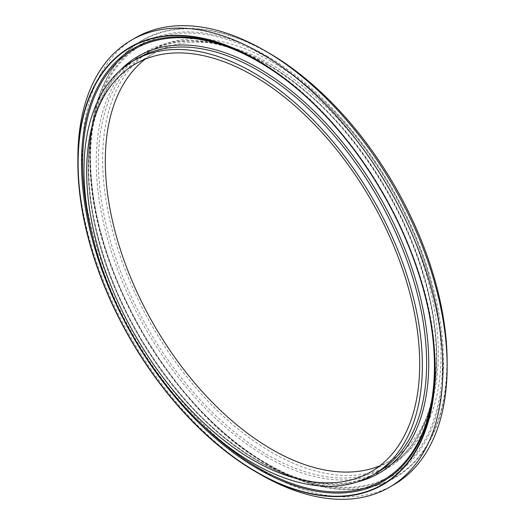 <?xml version="1.0" encoding="UTF-8"?>
<svg xmlns="http://www.w3.org/2000/svg" width="525" height="525" viewBox="0 0 525 525"><rect width="100%" height="100%" fill="white"/><g stroke="black" fill="none" stroke-linecap="round" stroke-linejoin="round"><path stroke-width="0.39" stroke-dasharray="2.62 1.97" d="M268.492 53.071A252.262 145.642 60 0 1 446.867 362.027A252.262 145.642 60 0 1 268.492 465.006A252.262 145.642 60 0 1 90.123 156.056A252.262 145.642 60 0 1 268.492 53.071M271.825 61.76A239.262 138.141 60 0 1 428.131 272.6A239.262 138.141 60 0 1 391.453 464.323A239.262 138.141 60 0 1 152.191 326.183A239.262 138.141 60 0 1 152.197 49.908A239.262 138.141 60 0 1 271.825 61.76M145.123 59.2A235.495 135.962 60 0 1 154.081 53.176A235.495 135.962 60 0 1 271.825 64.837A235.495 135.962 60 0 1 425.67 272.357A235.495 135.962 60 0 1 389.57 461.062A235.495 135.962 60 0 1 379.877 465.8M260.367 474.469A258.097 149.015 60 0 1 77.864 158.36M393.678 484.792A258.097 149.015 60 0 1 135.581 335.777A258.097 149.015 60 0 1 135.581 37.748M447.136 362.178A252.637 145.858 60 0 1 268.492 465.314A252.637 145.858 60 0 1 89.854 155.899A252.637 145.858 60 0 1 268.492 52.763M266.812 55.991A249.874 144.263 60 0 1 443.494 362.02A249.874 144.263 60 0 1 266.812 464.034A249.874 144.263 60 0 1 266.805 464.034A249.874 144.263 60 0 1 90.123 158.005A249.874 144.263 60 0 1 266.812 55.991M266.497 463.345A248.811 143.653 -120 0 0 418.858 246.586A248.811 143.653 -120 0 0 114.135 70.652A248.811 143.653 -120 0 0 266.497 463.345M266.497 456.776A240.765 139.007 -120 0 0 413.936 247.026A240.765 139.007 -120 0 0 119.057 76.775A240.765 139.007 -120 0 0 266.497 456.776M267.56 64.221A239.262 138.141 -120 0 0 147.932 52.369A239.262 138.141 -120 0 0 111.261 244.092A239.262 138.141 -120 0 0 267.56 454.932A239.262 138.141 -120 0 0 387.194 466.784A239.262 138.141 -120 0 0 423.865 275.061A239.262 138.141 -120 0 0 267.56 64.221M377.068 472.631A239.262 138.141 60 0 1 137.806 334.491A239.262 138.141 60 0 1 137.806 58.216C93.785 82.491 77.05 152.644 97.033 232.542C111.497 289.892 138.298 342.51 177.43 390.403C241.172 468.661 326.99 503.541 377.068 472.631M302.439 93.457A248.811 143.653 60 0 1 428.866 312.434M200.675 423.281A248.811 143.653 60 0 1 92.347 235.653M357.637 481.865A240.765 139.007 60 0 1 138.121 334.313A240.765 139.007 60 0 1 120.094 70.422M434.877 367.966A249.874 144.263 -120 0 0 434.877 366.995A249.874 144.263 -120 0 0 258.195 60.966A249.874 144.263 -120 0 0 258.188 60.966A249.874 144.263 -120 0 0 257.355 60.48M90.123 156.056L90.123 158.005C87.721 265.735 172.285 412.23 266.805 464.034L268.492 465.006M152.197 49.908L147.932 52.369C198.01 21.459 283.828 56.339 347.57 134.597C386.702 182.49 413.503 235.108 427.967 292.458C447.95 372.356 431.215 442.509 387.194 466.784L391.453 464.323M370.919 471.824L389.57 461.062M135.43 63.938L154.081 53.176M434.877 368.944L434.877 366.995C437.286 259.278 352.728 112.783 258.195 60.966L256.508 59.994"/><path stroke-width="0.79" d="M379.877 465.8A235.495 135.962 60 0 1 154.081 325.1A235.495 135.962 60 0 1 145.123 59.2M253.175 75.607A235.495 135.962 60 0 1 407.019 283.126A235.495 135.962 60 0 1 370.919 471.824A235.495 135.962 60 0 1 135.43 335.862A235.495 135.962 60 0 1 135.43 63.938A235.495 135.962 60 0 1 253.175 75.607M253.175 72.529A239.262 138.141 60 0 1 409.48 283.369A239.262 138.141 60 0 1 372.803 475.092A239.262 138.141 60 0 1 133.547 336.952A239.262 138.141 60 0 1 133.547 60.677A239.262 138.141 60 0 1 253.175 72.529M256.508 471.929A252.262 145.642 60 0 1 78.133 162.98A252.262 145.642 60 0 1 256.508 59.988A252.262 145.642 60 0 1 256.508 59.994A252.262 145.642 60 0 1 434.877 368.944A252.262 145.642 60 0 1 256.508 471.929M256.508 59.686A252.637 145.858 60 0 1 435.146 369.101A252.637 145.858 60 0 1 256.502 472.238A252.637 145.858 60 0 1 77.864 162.822A252.637 145.858 60 0 1 256.508 59.686M77.864 162.822L77.864 158.36A258.097 149.015 60 0 1 131.322 40.208A258.097 149.015 60 0 1 260.367 52.992A258.097 149.015 60 0 1 428.977 280.435A258.097 149.015 60 0 1 389.419 487.252A258.097 149.015 60 0 1 260.367 474.469L256.502 472.238M131.322 40.208L135.581 37.748A258.097 149.015 60 0 1 264.633 50.531L264.633 50.531A258.097 149.015 60 0 1 447.136 366.64A258.097 149.015 60 0 1 393.678 484.792L389.419 487.252M268.498 52.763L264.633 50.531L268.492 52.763A252.637 145.858 60 0 1 268.498 52.763A252.637 145.858 60 0 1 447.136 362.178L447.136 366.64M133.547 60.677L137.806 58.216A239.262 138.141 60 0 1 257.44 70.068A239.262 138.141 60 0 1 413.739 280.908A239.262 138.141 60 0 1 377.068 472.631L372.803 475.092M92.347 235.653A248.811 143.653 60 0 1 258.503 61.655A248.811 143.653 60 0 1 302.439 93.457M428.866 312.434A248.811 143.653 60 0 1 377.665 483.066A248.811 143.653 60 0 1 200.675 423.281M120.094 70.422A240.765 139.007 60 0 1 258.503 68.224A240.765 139.007 60 0 1 420.597 298.279A240.765 139.007 60 0 1 357.637 481.865M257.355 60.48A249.874 144.263 -120 0 0 81.506 163.459A249.874 144.263 -120 0 0 258.188 469.009A249.874 144.263 -120 0 0 434.877 367.966"/></g></svg>
